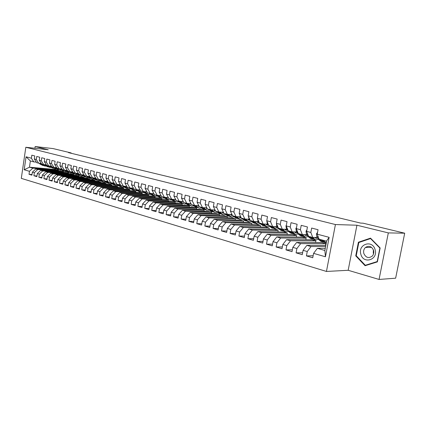 <?xml version="1.0" encoding="UTF-8"?>
<svg xmlns="http://www.w3.org/2000/svg" width="426" height="426" viewBox="0 0 426 426"><rect width="100%" height="100%" fill="white"/><g stroke="black" fill="none" stroke-linecap="round" stroke-linejoin="round"><path stroke-width="0.64" d="M379.06 279.445L388.326 232.9L356.929 225.226L348.17 270.286L379.06 279.445L395.637 278.194L404.7 233.198L363.117 223.192L360.662 223.102L68.506 152.636L71.131 152.929L53.058 148.578L35.156 146.555L34.9 148.275M348.17 270.286L326.449 271.453L21.3 178.377L25.826 147.268L335.422 224.545L326.449 271.453M55.236 168.813L55.14 169.457L29.458 167.2L24.181 169.777L29.458 171.3L29.021 174.314L31.934 175.171L32.381 172.141L34.341 172.711L33.894 175.746L36.86 176.62L37.312 173.568L39.304 174.143L38.851 177.205L41.865 178.089L42.323 175.017L44.352 175.603L43.894 178.686L46.961 179.591L47.419 176.486L49.485 177.083L49.022 180.193L52.137 181.114L52.606 177.983L54.704 178.59L54.235 181.726L57.403 182.663L57.883 179.506L60.018 180.123L59.539 183.286L62.766 184.24L63.245 181.061L65.418 181.684L64.933 184.879L68.219 185.843L68.708 182.637L70.918 183.276L70.428 186.492L73.767 187.472L74.262 184.24L76.515 184.889L76.014 188.138L79.417 189.133L79.918 185.874L82.207 186.535L81.701 189.81L85.168 190.827L85.674 187.536L88.006 188.207L87.495 191.514L91.02 192.547L91.537 189.229L93.912 189.916L93.39 193.244L96.984 194.304L97.506 190.954L99.924 191.652L99.396 195.012L103.055 196.088L103.587 192.706L106.047 193.42L105.515 196.812L109.237 197.909L109.78 194.496L112.288 195.22L111.745 198.644L115.542 199.762L116.09 196.317L118.646 197.057L118.093 200.513L121.958 201.647L122.518 198.175L125.122 198.926L124.562 202.414L128.503 203.575L129.073 200.071L131.725 200.838L131.16 204.352L135.175 205.534L135.75 201.999L138.461 202.781L137.88 206.333L141.975 207.537L142.561 203.963L145.325 204.762L144.733 208.346L148.914 209.576L149.505 205.971L152.322 206.786L151.725 210.407L155.991 211.658L156.592 208.016L159.462 208.846L158.855 212.499L163.206 213.783L163.818 210.103L166.747 210.95L166.135 214.64L170.57 215.945L171.193 212.233L174.181 213.096L173.558 216.823L178.084 218.155L178.718 214.406L181.769 215.29L181.135 219.055L185.757 220.412L186.402 216.626L189.517 217.526L188.867 221.328L193.59 222.718L194.245 218.889L197.424 219.811L196.769 223.655L201.589 225.072L202.254 221.206L205.502 222.143L204.837 226.025L209.757 227.473L210.433 223.565L213.756 224.529L213.075 228.448L218.107 229.928L218.794 225.982L222.191 226.962L221.493 230.924L226.637 232.436L227.34 228.448L230.807 229.449L230.099 233.459L235.354 235.003L236.073 230.972L239.62 231.994L238.901 236.047L244.274 237.623L244.998 233.549L248.624 234.598L247.895 238.693L253.39 240.307L254.13 236.185L257.842 237.261L257.091 241.398L262.714 243.049L263.47 238.885L267.267 239.982L266.506 244.167L272.257 245.855L273.029 241.643L276.911 242.767L276.139 247L282.023 248.731L282.811 244.471L286.789 245.616L285.995 249.897L292.023 251.67L292.822 247.362L296.895 248.539L296.086 252.868L302.263 254.684L303.078 250.323L307.247 251.526L306.427 255.909L312.748 257.767L313.584 253.358L317.354 248.347L324.857 250.461L326.62 241.212L319.09 239.167L317.21 234.162L329.144 237.33L325.437 256.782L313.584 253.358M24.181 169.777L26.071 156.795L31.38 158.206L33.755 161.885L36.338 162.13M317.21 234.162L318.046 229.72L311.662 228.059L310.831 232.468L306.629 231.35L307.455 226.962L301.219 225.338L300.41 229.694L296.31 228.608L297.114 224.268L291.027 222.681L290.228 226.989L286.224 225.929L287.017 221.637L281.069 220.093L280.292 224.348L276.378 223.309L277.156 219.07L271.346 217.558L270.579 221.77L266.756 220.753L267.517 216.562L261.841 215.082L261.09 219.246L257.357 218.256L258.103 214.108L252.554 212.665L251.819 216.786L248.166 215.812L248.901 211.711L243.475 210.3L242.751 214.374L239.183 213.426L239.902 209.368L234.593 207.989L233.885 212.02L230.391 211.088L231.1 207.079L225.908 205.726L225.21 209.714L221.797 208.804L222.489 204.837L217.414 203.511L216.727 207.457L213.383 206.573L214.065 202.643L209.097 201.349L208.42 205.252L205.151 204.384L205.817 200.492L200.955 199.224L200.295 203.09L197.089 202.238L197.749 198.394L192.989 197.153L192.334 200.976L189.197 200.145L189.847 196.333L185.182 195.119L184.543 198.905L181.471 198.09L182.104 194.32L177.535 193.127L176.907 196.876L173.899 196.077L174.522 192.344L170.049 191.178L169.431 194.89L166.481 194.107L167.093 190.406L162.711 189.266L162.098 192.941L159.212 192.174L159.814 188.51L155.517 187.392L154.915 191.034L152.082 190.284L152.678 186.657L148.466 185.555L147.875 189.165L145.096 188.425L145.687 184.831L141.554 183.755L140.974 187.328L138.248 186.604L138.823 183.047L134.776 181.993L134.201 185.528L131.528 184.82L132.097 181.295L128.125 180.262L127.56 183.766L124.94 183.068L125.5 179.575L121.602 178.558L121.043 182.035L118.471 181.348L119.024 177.892L115.196 176.891L114.653 180.336L112.129 179.665L112.672 176.236L108.918 175.256L108.38 178.664L105.898 178.009L106.436 174.612L102.751 173.654L102.219 177.03L99.785 176.385L100.312 173.02L96.697 172.077L96.175 175.421L93.784 174.788L94.306 171.454L90.749 170.528L90.237 173.845L87.889 173.222L88.406 169.915L84.912 169.005L84.407 172.296L82.101 171.683L82.607 168.408L79.177 167.514L78.677 170.773L76.419 170.176L76.914 166.923L73.549 166.044L73.054 169.282L70.833 168.691L71.323 165.469L68.011 164.606L67.526 167.812L65.343 167.232L65.828 164.037L62.574 163.19L62.095 166.369L59.949 165.799L60.423 162.631L57.228 161.795L56.754 164.947L54.645 164.388L55.114 161.246L51.972 160.426L51.509 163.552L49.432 163.004L49.895 159.888L46.807 159.084L46.349 162.184L44.309 161.64L44.767 158.552L41.732 157.758L41.274 160.836L39.267 160.304L39.719 157.237L36.737 156.459L36.285 159.51L34.314 158.983L34.762 155.948L31.822 155.181L31.38 158.206M325.624 246.441L311.017 246.563L306.848 245.387L325.847 245.264M307.247 251.526L311.017 246.563M303.078 250.323L306.848 245.387M329.144 237.33L326.433 241.159M325.837 243.56L300.665 243.645L296.592 242.495L321.827 242.463L325.837 243.56L325.512 245.269M296.895 248.539L300.665 243.645M292.822 247.362L296.592 242.495M310.831 232.468L312.737 237.447L317.365 237.484M312.737 237.447L308.552 236.313L306.629 231.35M315.879 240.834L290.553 240.796L286.576 239.673L311.954 239.763L315.879 240.834L315.57 242.474M286.789 245.616L290.553 240.796M282.811 244.471L286.576 239.673M300.41 229.694L302.348 234.635L306.992 234.694M302.348 234.635L298.264 233.528L296.31 228.608M306.14 238.171L280.675 238.012L276.788 236.915L302.306 237.122L306.14 238.171L305.847 239.742M276.911 242.767L280.675 238.012M273.029 241.643L276.788 236.915M290.228 226.989L292.204 231.888L296.858 231.968M292.204 231.888L288.21 230.807L286.224 225.929M296.618 235.562L271.027 235.29L267.23 234.22L292.864 234.534L296.618 235.562L296.336 237.074M267.267 239.982L271.027 235.29M263.47 238.885L267.23 234.22M280.292 224.348L282.294 229.204L286.964 229.3M282.294 229.204L278.396 228.15L276.378 223.309M287.3 233.011L261.596 232.633L257.884 231.584L283.631 232.01L287.3 233.011L287.033 234.465M257.842 237.261L261.596 232.633M254.13 236.185L257.884 231.584M270.579 221.77L272.613 226.579L277.294 226.701L275.728 227.25M272.613 226.579L268.806 225.551L266.756 220.753M278.183 230.519L252.378 230.035L248.747 229.012L274.594 229.534L278.183 230.519L277.928 231.914M248.624 234.598L252.378 230.035M244.998 233.549L248.747 229.012M261.09 219.246L263.156 224.017L267.842 224.156M263.156 224.017L259.429 223.011L257.357 218.256M269.264 228.075L243.363 227.495L239.811 226.494L265.749 227.111L269.264 228.075L269.019 229.422M239.62 231.994L243.363 227.495M236.073 230.972L239.811 226.494M251.819 216.786L253.907 221.515L258.603 221.664M253.907 221.515L250.264 220.53L248.166 215.812M260.531 225.684L234.545 225.008L231.073 224.028L257.086 224.742L260.531 225.684L260.297 226.983M230.807 229.449L234.545 225.008M227.34 228.448L231.073 224.028M242.751 214.374L244.865 219.065L249.567 219.236M244.865 219.065L241.302 218.101L239.183 213.426M251.979 223.341L225.918 222.574L222.521 221.621L248.608 222.42L251.979 223.341L251.75 224.598M222.191 226.962L225.918 222.574M218.794 225.982L222.521 221.621M233.885 212.02L236.02 216.669L240.727 216.855M236.02 216.669L232.537 215.726L230.391 211.088M243.603 221.051L217.478 220.199L214.156 219.262L240.301 220.146L243.603 221.051L243.384 222.26M213.756 224.529L217.478 220.199M210.433 223.565L214.156 219.262M225.21 209.714L227.367 214.326L231.978 214.518M227.367 214.326L223.959 213.405L221.797 208.804M235.397 218.804L209.219 217.867L205.966 216.951L232.165 217.92L235.397 218.804L235.189 219.976M205.502 222.143L209.219 217.867M202.254 221.206L205.966 216.951M216.727 207.457L218.905 212.031L223.41 212.239M218.905 212.031L215.567 211.131L213.383 206.573M227.356 216.605L201.131 215.588L197.946 214.693L224.188 215.737L227.356 216.605L227.159 217.734M197.424 219.811L201.131 215.588M194.245 218.889L197.946 214.693M208.42 205.252L210.62 209.789L215.029 210.002M210.62 209.789L207.355 208.905L205.151 204.384M219.481 214.448L193.212 213.357L190.092 212.478L216.376 213.596L219.481 214.448L219.289 215.54M189.517 217.526L193.212 213.357M186.402 216.626L190.092 212.478M200.295 203.09L202.504 207.59L206.818 207.808M202.504 207.59L199.309 206.727L197.089 202.238M211.759 212.334L185.459 211.174L182.397 210.311L208.713 211.498L211.759 212.334L211.573 213.394M181.769 215.29L185.459 211.174M178.718 214.406L182.397 210.311M192.334 200.976L194.565 205.439L198.782 205.662M194.565 205.439L191.434 204.592L189.197 200.145M204.187 210.263L177.86 209.033L174.862 208.186L201.2 209.443L204.187 210.263L204.011 211.285M174.181 213.096L177.86 209.033M171.193 212.233L174.862 208.186M184.543 198.905L186.785 203.335L190.917 203.564M186.785 203.335L183.718 202.504L181.471 198.09M196.764 208.229L170.416 206.929L167.477 206.104L193.835 207.425L196.764 208.229L196.594 209.225M166.747 210.95L170.416 206.929M163.818 210.103L167.477 206.104M176.907 196.876L179.165 201.269L183.212 201.503M179.165 201.269L176.162 200.454L173.899 196.077M189.485 206.237L163.121 204.874L160.24 204.065L186.609 205.449L189.485 206.237L189.32 207.201M159.462 208.846L163.121 204.874M156.592 208.016L160.24 204.065M169.431 194.89L171.699 199.246L175.661 199.485M171.699 199.246L168.755 198.452L166.481 194.107M182.344 204.278L155.969 202.861L153.147 202.062L179.527 203.511L182.344 204.278L182.184 205.215M152.322 206.786L155.969 202.861M149.505 205.971L153.147 202.062M162.098 192.941L164.383 197.265L168.265 197.51M164.383 197.265L161.497 196.482L159.212 192.174M175.336 202.361L148.956 200.886L146.187 200.103L172.573 201.605L175.336 202.361L175.182 203.271M145.325 204.762L148.956 200.886M142.561 203.963L146.187 200.103M154.915 191.034L157.21 195.321L161.012 195.566M157.21 195.321L154.382 194.554L152.082 190.284M168.462 200.481L142.082 198.947L139.366 198.181L165.746 199.735L168.462 200.481L168.313 201.365M138.461 202.781L142.082 198.947M135.75 201.999L139.366 198.181M147.875 189.165L150.181 193.42L153.903 193.665M150.181 193.42L147.407 192.669L145.096 188.425M161.71 198.633L135.335 197.046L132.678 196.295L159.047 197.904L161.71 198.633L161.571 199.49M131.725 200.838L135.335 197.046M129.073 200.071L132.678 196.295M140.974 187.328L143.285 191.551L146.938 191.806M143.285 191.551L140.564 190.816L138.248 186.604M155.085 196.817L128.721 195.183L126.112 194.442L152.471 196.104L155.085 196.817L154.947 197.653M125.122 198.926L128.721 195.183M122.518 198.175L126.112 194.442M134.201 185.528L136.522 189.719L140.101 189.969M136.522 189.719L133.855 188.995L131.528 184.82M148.583 195.039L122.23 193.351L119.669 192.627L146.011 194.336L148.583 195.039L148.45 195.848M118.646 197.057L122.23 193.351M116.09 196.317L119.669 192.627M127.56 183.766L129.893 187.925L133.397 188.175M129.893 187.925L127.273 187.211L124.94 183.068M142.193 193.292L115.861 191.556L113.348 190.848L139.675 192.6L142.193 193.292L142.066 194.08M112.288 195.22L115.861 191.556M109.78 194.496L113.348 190.848M121.043 182.035L123.38 186.162L126.82 186.412M123.38 186.162L120.814 185.464L118.471 181.348M135.921 191.572L109.61 189.794L107.139 189.096L133.444 190.896L135.921 191.572L135.798 192.339M106.047 193.42L109.61 189.794M103.587 192.706L107.139 189.096M114.653 180.336L116.996 184.431L120.372 184.682M116.996 184.431L114.477 183.744L112.129 179.665M129.76 189.884L103.47 188.063L101.047 187.381L127.326 189.219L129.76 189.884L129.642 190.635M99.924 191.652L103.47 188.063M97.506 190.954L101.047 187.381M108.38 178.664L110.728 182.733L114.035 182.988M110.728 182.733L108.252 182.062L105.898 178.009M123.705 188.228L97.447 186.364L95.067 185.693L121.314 187.573L123.705 188.228L123.588 188.958M93.912 189.916L97.447 186.364M91.537 189.229L95.067 185.693M102.219 177.03L104.572 181.066L107.821 181.322M104.572 181.066L102.144 180.406L99.785 176.385M117.757 186.599L91.531 184.698L89.194 184.037L115.409 185.954L117.757 186.599L117.645 187.312M88.006 188.207L91.531 184.698M85.674 187.536L89.194 184.037M96.175 175.421L98.534 179.431L101.718 179.681M98.534 179.431L96.148 178.782L93.784 174.788M111.916 185.001L85.717 183.058L83.421 182.413L109.604 184.367L111.916 185.001L111.804 185.693M82.207 186.535L85.717 183.058M79.918 185.874L83.421 182.413M90.237 173.845L92.602 177.823L95.728 178.079M92.602 177.823L90.259 177.189L87.889 173.222M106.17 183.425L80.008 181.449L77.756 180.816L103.896 182.807L106.17 183.425L106.058 184.101M76.515 184.889L80.008 181.449M74.262 184.24L77.756 180.816M84.407 172.296L86.771 176.242L89.843 176.497M86.771 176.242L84.47 175.618L82.101 171.683M100.52 181.881L74.401 179.868L72.186 179.245L98.284 181.268L100.52 181.881L100.414 182.541M70.918 183.276L74.401 179.868M68.708 182.637L72.186 179.245M78.677 170.773L81.046 174.692L84.066 174.948M81.046 174.692L78.789 174.08L76.419 170.176M94.966 180.358L68.89 178.318L66.712 177.701L92.772 179.761L94.966 180.358L94.865 181.002M65.418 181.684L68.89 178.318M63.245 181.061L66.712 177.701M73.054 169.282L75.423 173.169L78.389 173.425M75.423 173.169L73.203 172.567L70.833 168.691M89.503 178.867L63.474 176.79L61.333 176.188L87.346 178.276L89.503 178.867L89.407 179.495M60.018 180.123L63.474 176.79M57.883 179.506L61.333 176.188M67.526 167.812L69.901 171.673L72.809 171.928M69.901 171.673L67.718 171.082L65.343 167.232M84.135 177.397L58.149 175.288L56.046 174.697L82.01 176.811L84.135 177.397L84.039 178.009M54.704 178.59L58.149 175.288M52.606 177.983L56.046 174.697M62.095 166.369L64.47 170.203L67.329 170.453M64.47 170.203L62.324 169.623L59.949 165.799M78.853 175.949L52.915 173.813L50.843 173.233L76.76 175.379L78.853 175.949L78.757 176.55M49.485 177.083L52.915 173.813M47.419 176.486L50.843 173.233M56.754 164.947L59.134 168.755L61.94 169.005M59.134 168.755L57.025 168.185L54.645 164.388M73.655 174.527L47.771 172.365L45.736 171.79L71.6 173.962L73.655 174.527L73.565 175.113M44.352 175.603L47.771 172.365M42.323 175.017L45.736 171.79M51.509 163.552L53.884 167.338L56.647 167.583M53.884 167.338L51.812 166.774L49.432 163.004M68.543 173.126L42.706 170.938L40.71 170.373L66.52 172.573L68.543 173.126L68.453 173.701M39.304 174.143L42.706 170.938M37.312 173.568L40.71 170.373M46.349 162.184L48.729 165.938L51.439 166.188M48.729 165.938L46.69 165.384L44.309 161.64M63.511 171.747L37.733 169.532L35.763 168.978L61.52 171.204L63.511 171.747L63.426 172.312M34.341 172.711L37.733 169.532M32.381 172.141L35.763 168.978M41.274 160.836L43.654 164.564L46.322 164.809M43.654 164.564L41.647 164.021L39.267 160.304M55.14 169.457L58.559 170.395L32.834 168.153L29.458 167.2L30.368 160.964L33.755 161.885M29.458 171.3L32.834 168.153M36.285 159.51L38.665 163.211L41.29 163.456M38.665 163.211L36.695 162.679L34.314 158.983M388.326 232.9L404.7 233.198M25.826 147.268L48.229 149.755L35.156 146.555M356.929 225.226L335.422 224.545M71.078 153.259L71.131 152.929M325.278 248.257L317.354 248.347M58.479 170.943L58.559 170.395M26.071 156.795L30.368 160.964M324.857 250.461L325.437 256.782M358.399 242.229L355.742 255.866L365.082 265.712L377.383 261.883L380.146 247.943L370.508 238.139L358.399 242.229L359.709 242.229M29.021 174.314L32.025 174.548M33.894 175.746L36.956 175.986M38.851 177.205L41.961 177.445M43.894 178.686L47.057 178.925M49.022 180.193L52.238 180.432M54.235 181.726L57.51 181.966M59.539 183.286L62.872 183.526M64.933 184.879L68.33 185.113M70.428 186.492L73.884 186.726M76.014 188.138L79.534 188.372M81.701 189.81L85.285 190.044M87.495 191.514L91.148 191.743M93.39 193.244L97.112 193.479M99.396 195.012L103.188 195.241M105.515 196.812L109.376 197.036M111.745 198.644L115.68 198.867M118.093 200.513L122.108 200.731M124.562 202.414L128.657 202.627M131.16 204.352L135.335 204.565M137.88 206.333L142.14 206.535M144.733 208.346L149.084 208.548M151.725 210.407L156.166 210.598M158.855 212.499L163.387 212.686M166.135 214.64L170.757 214.816M173.558 216.823L178.281 216.994M181.135 219.055L185.96 219.209M188.867 221.328L193.803 221.477M196.769 223.655L201.807 223.788M204.837 226.025L209.986 226.147M213.075 228.448L218.346 228.554M221.493 230.924L226.888 231.014M230.099 233.459L235.615 233.528M238.901 236.047L244.545 236.095M247.895 238.693L253.672 238.72M257.091 241.398L263.012 241.398M266.506 244.167L272.571 244.141M276.139 247L282.353 246.942M285.995 249.897L292.369 249.812M296.086 252.868L302.625 252.74M306.427 255.909L313.131 255.744M356.344 255.85L355.742 255.866M39.192 163.264L40.033 164.095L42.834 165.49M41.157 163.446L41.492 163.776M41.775 164.053L44.682 165.991L45.806 166.108M44.884 164.676L45.901 165.693L44.959 165.432L44.144 164.622M39.938 163.334L43.292 165.607M44.357 165.906L41.551 164.511L40.411 163.376M44.959 165.432L47.776 166.838M46.125 164.793L46.626 165.288M46.738 165.4L49.65 167.349L50.795 167.461M45.901 165.693L48.239 166.955M49.325 167.258L46.503 165.852L45.364 164.724M49.144 165.975L49.964 166.795L52.797 168.206M51.179 166.161L52.494 167.482L54.698 168.728L55.865 168.834M55.029 167.439L56.03 168.44L55.05 168.174L54.262 167.386M49.917 166.049L50.923 167.056L53.271 168.329M54.374 168.637L51.53 167.221L50.406 166.092M375.088 249.62C372.388 239.252 357.59 244.274 360.854 254.242C363.33 264.525 378.379 259.855 375.088 249.62M373.57 250.35C371.685 246.308 368.991 245.339 365.476 247.447C363.804 249.061 363.256 251.084 363.831 253.507C365.929 257.831 368.783 258.651 372.393 255.967C373.719 254.359 374.108 252.49 373.57 250.35M373.282 253.289L373.346 249.711M365.295 265.281L356.243 255.744L358.82 242.527L370.551 238.565L379.885 248.065L377.207 261.569L365.295 265.281L366.68 265.217M370.934 238.571L370.551 238.565M55.05 168.174L57.904 169.601M56.317 167.556L57.627 168.877L59.832 170.123L61.024 170.235M56.03 168.44L58.383 169.718M59.507 170.038L56.647 168.611L55.529 167.482M59.432 168.787L63.096 171.018M61.541 168.973L62.846 170.293L65.056 171.55L66.27 171.657M65.524 170.293L66.493 171.284L65.487 171.012L64.72 170.235M60.231 168.856L61.216 169.852L63.581 171.14M64.725 171.46L61.845 170.022L60.737 168.898M65.487 171.012L68.378 172.455M66.85 170.411L68.149 171.737L70.365 172.999L71.6 173.1M70.902 171.758L71.866 172.743L70.838 172.466L70.082 171.694M66.493 171.284L68.863 172.578M70.034 172.908L67.132 171.46L66.035 170.341M70.838 172.466L73.746 173.92M72.255 171.88L73.549 173.201L75.759 174.468L77.026 174.569M71.866 172.743L74.241 174.048M75.434 174.378L72.516 172.919L71.424 171.806M75.535 173.18L76.281 173.946L79.209 175.411M77.756 173.371L79.039 174.692L81.254 175.97L82.543 176.066M76.376 173.249L77.324 174.229L79.71 175.539M80.924 175.879L77.985 174.41L76.909 173.297M81.094 174.697L84.769 176.928M83.347 174.889L84.625 176.21L86.84 177.493L88.161 177.589M81.946 174.766L82.884 175.741L85.275 177.051M86.51 177.402L83.555 175.922L82.49 174.814M86.739 176.236L87.452 176.982L90.424 178.467M89.045 176.433L90.307 177.754L92.527 179.042L93.874 179.133M87.618 176.311L88.539 177.275L90.935 178.595M92.197 178.952L89.22 177.461L88.166 176.359M92.474 177.786L93.188 178.537L96.18 180.038M94.838 178.004L96.095 179.33L98.315 180.624L99.689 180.709M93.385 177.887L94.29 178.84L96.697 180.166M97.985 180.533L94.987 179.026L93.944 177.93M98.31 179.367L99.029 180.123L102.038 181.636M100.738 179.607L101.984 180.928L104.205 182.227L105.611 182.312M99.258 179.484L100.147 180.432L102.565 181.769M103.875 182.136L100.861 180.624L99.828 179.532M104.258 180.981L104.972 181.742L108.002 183.265M106.745 181.236L107.98 182.557L110.206 183.867L111.639 183.941M110.265 182.605L111.021 183.382L114.072 184.921M105.238 181.119L106.111 182.051L108.534 183.393M109.871 183.776L106.835 182.248L105.818 181.162M112.863 182.898L114.088 184.218L116.309 185.528L117.778 185.603M111.324 182.781L112.182 183.702L114.61 185.054M115.978 185.438L112.922 183.899L111.921 182.823M116.468 184.288L117.182 185.06L120.26 186.609M119.094 184.586L120.308 185.906L122.528 187.227L124.03 187.291M117.528 184.469L118.369 185.379L120.803 186.742M122.198 187.136L119.12 185.582L118.13 184.517M122.747 185.986L123.46 186.764L126.554 188.324M125.436 186.311L126.644 187.626L128.865 188.952L130.393 189.011M128.934 187.664L132.971 190.076M123.844 186.194L124.669 187.094L127.108 188.457M128.53 188.862L125.43 187.302L124.461 186.237M131.906 188.068L133.098 189.384L135.319 190.715L136.884 190.763M130.281 187.951L131.086 188.835L133.53 190.209M134.983 190.624L131.863 189.048L130.904 187.994M135.66 189.485L136.368 190.273L139.51 191.86M138.493 189.858L139.675 191.167L141.89 192.509L143.493 192.547M136.837 189.74L137.619 190.614L140.074 191.993M141.56 192.419L138.413 190.827L137.476 189.788M142.3 191.285L143.008 192.078L146.171 193.676M145.207 191.684L146.374 192.989L148.594 194.336L150.229 194.362M143.519 191.567L146.746 193.814M148.259 194.245L145.09 192.643L144.174 191.609M149.068 193.116L149.776 193.915L152.961 195.529M152.055 193.542L153.206 194.847L155.421 196.2L157.098 196.216M153.781 193.66L154.074 193.979M150.33 193.431L153.541 195.667M155.091 196.109L151.901 194.49L150.996 193.473M155.969 194.986L156.672 195.79L159.878 197.414M159.036 195.438L160.176 196.737L162.386 198.095L164.101 198.101M160.762 195.55L161.289 196.093M157.279 195.326L160.469 197.552M162.05 198.005L158.839 196.375L157.955 195.369M163.004 196.892L163.706 197.701L166.933 199.341M166.156 197.376L167.274 198.67L169.484 200.034L171.241 200.023M167.876 197.483L168.621 198.191M164.356 197.259L167.535 199.48M169.154 199.943L165.916 198.298L165.054 197.307M175.262 199.597L175.565 199.48M170.176 198.835L170.879 199.65L174.133 201.301M173.414 199.352L174.522 200.635L176.726 202.009L178.526 201.988M175.139 199.453L176.082 200.295M171.561 199.208L174.74 201.445M176.391 201.919L173.132 200.263L172.29 199.283M182.546 201.466L182.813 201.482M177.498 200.816L178.196 201.636L181.471 203.303M180.826 201.365L181.913 202.648L184.107 204.022L185.954 203.985M182.616 201.551L183.675 202.414M178.904 201.2L179.602 202.02L182.088 203.447M183.505 202.078L183.223 202.126M183.776 203.932L180.496 202.259L179.676 201.301M184.964 202.84L187.855 205.044L188.963 205.348M188.383 203.42L189.453 204.693L191.641 206.077L193.537 206.019M190.102 203.516L191.412 204.555M186.402 203.229L187.099 204.054L189.586 205.492M191.167 204.065L190.741 204.15M191.311 205.987L188.004 204.304L187.211 203.356M192.584 204.906L195.47 207.121L196.599 207.43M196.098 205.524L197.147 206.786L199.331 208.176L201.274 208.096M197.813 205.614L199.304 206.716M194.048 205.3L194.746 206.131L197.238 207.574M198.99 206.077L198.415 206.211M199.001 208.085L195.672 206.386L194.9 205.46M198.835 206.498L199.187 206.482M200.364 207.009L203.234 209.241L204.4 209.56M203.969 207.664L205.002 208.921L207.18 210.316L209.171 210.215M205.689 207.755L207.505 208.948M201.86 207.414L202.547 208.255L205.044 209.704M206.972 208.122L206.243 208.319M206.85 210.226L205.678 209.906L202.749 207.606M206.669 208.612L207.19 208.575M208.303 209.161L211.163 211.403L212.361 211.727M212.01 209.853L213.021 211.099L215.194 212.499L217.233 212.377M213.724 209.938L215.274 211.051M209.832 209.576L210.513 210.417L213.016 211.876M215.119 210.194L214.235 210.465M214.864 212.414L213.655 212.084L210.763 209.794M214.672 210.774L215.359 210.694M214.246 208.373L214.597 209.107M216.408 211.36L219.262 213.612L220.492 213.948M220.221 212.095L221.211 213.325L223.373 214.731L225.471 214.576M221.935 212.169L223.948 213.378M217.968 211.781L218.65 212.627L221.158 214.092M223.442 212.297L222.399 212.659M223.043 214.645L221.802 214.305L218.948 212.036M222.846 212.984L223.703 212.851M222.457 210.215L223.128 211.637M224.688 213.602L227.527 215.865L228.794 216.211M228.613 214.379L229.571 215.599L231.728 217.01L233.885 216.829M230.317 214.448L232.511 215.662M226.281 214.033L226.962 214.885L229.47 216.36M231.787 214.512L230.738 214.896M231.403 216.925L230.125 216.573L227.292 214.305M231.19 215.236L232.218 215.039M230.903 212.196L231.845 214.23M233.15 215.891L235.972 218.171L237.271 218.522M237.181 216.717L238.118 217.92L240.264 219.342L242.479 219.118M238.885 216.781L241.249 217.979M234.774 216.333L235.45 217.191L237.958 218.671M240.2 216.834L239.258 217.18M239.939 219.252L238.629 218.895L235.807 216.61M239.71 217.537L240.919 217.255M239.556 214.257L240.754 216.893M241.792 218.234L244.599 220.524L245.935 220.886M245.94 219.102L246.851 220.29L248.986 221.717L251.26 221.461M247.639 219.166L249.359 220.279L250.179 220.333M243.454 218.682L244.125 219.55L246.633 221.035M248.789 219.204L247.959 219.518M248.662 221.632L247.314 221.264L244.508 218.969M248.422 219.885L249.78 219.518M248.417 216.381L248.901 218.362L249.865 219.63M250.626 220.625L253.417 222.926L254.791 223.304M254.892 221.547L255.776 222.718L257.895 224.151L260.238 223.852M256.585 221.6L258.278 222.697L259.306 222.723M252.325 221.083L252.991 221.957L255.499 223.453M257.565 221.632L256.851 221.898M257.576 224.06L256.191 223.682L253.401 221.376M257.325 222.287L258.752 221.866M257.49 218.565L257.943 220.79L259.184 222.441M259.652 223.07L262.427 225.386L263.843 225.769M264.045 224.044L264.903 225.194L267.011 226.637L269.418 226.291M265.733 224.092L267.395 225.168L268.582 225.157M261.394 223.543L262.049 224.422L264.562 225.918M266.522 224.119L265.946 224.332M266.687 226.547L265.265 226.158L262.496 223.842M266.426 224.742L267.922 224.257M266.782 220.806L267.193 223.277L268.715 225.338M268.886 225.572L271.644 227.899L273.098 228.293M273.407 226.6L274.232 227.729L276.325 229.177L278.801 228.778M275.089 226.643L276.714 227.692L277.986 227.654M270.664 226.052L271.319 226.941L273.833 228.442M275.675 226.659L275.244 226.818M276.005 229.092L274.541 228.687L271.793 226.36M276.437 222.99L276.655 225.817L278.977 229.023L281.064 230.471L282.56 230.876M282.981 229.22L283.78 230.328L285.857 231.776L288.402 231.318M284.664 229.252L286.251 230.274L287.609 230.205M280.154 228.624L280.798 229.513L283.311 231.025M285.026 229.263L284.754 229.364M285.537 231.691L284.03 231.275L281.304 228.932M285.25 229.816L286.714 229.294M286.352 225.237L285.958 225.823L286.336 228.416L288.631 231.643L290.702 233.097L292.241 233.517M292.779 231.898L293.546 232.979L295.607 234.433L298.227 233.917M294.457 231.925L296.001 232.915L297.449 232.809M289.856 231.249L290.495 232.149L293.003 233.666M295.287 234.348L293.738 233.927L291.033 231.568M294.984 232.442L296.342 231.957M296.507 227.532L295.878 228.458L296.24 231.078L298.514 234.327L300.564 235.786L302.151 236.222M302.811 234.641L303.541 235.695L305.58 237.154L308.275 236.568M304.478 234.662L305.985 235.621L307.524 235.471M299.787 233.943L300.415 234.843L302.929 236.366M305.266 237.069L303.669 236.632L300.99 234.268M304.952 235.125L306.188 234.683M306.906 229.886L306.033 231.158L306.379 233.805L308.626 237.074L310.66 238.544L312.29 238.986M313.078 237.452L313.77 238.475L315.794 239.945L318.563 239.274M314.739 237.463L316.198 238.384L317.833 238.187M309.952 236.696L310.575 237.607L313.083 239.13M315.485 239.859L313.834 239.407L311.188 237.026M315.149 237.873L316.252 237.474M317.562 232.298L316.433 233.922L316.763 236.59L318.978 239.891L320.991 241.361L322.674 241.819M323.638 240.402L324.25 241.324L326.316 242.809M320.357 239.513L320.975 240.429L323.478 241.963M325.943 242.708L324.245 242.245L322.237 240.775L321.625 239.854M40.965 164.351L40.033 164.095M42.488 164.761L41.551 164.511M47.451 166.113L46.503 165.852M50.923 167.056L49.964 166.795M52.494 167.482L51.53 167.221M57.627 168.877L56.647 168.611M61.216 169.852L60.226 169.58M62.846 170.293L61.845 170.022M68.149 171.737L67.132 171.46M73.549 173.201L72.516 172.919M77.324 174.229L76.281 173.946M79.039 174.692L77.985 174.41M82.884 175.741L81.819 175.448M84.625 176.21L83.555 175.922M88.539 177.275L87.452 176.982M90.307 177.754L89.22 177.461M94.29 178.84L93.188 178.537M96.095 179.33L94.987 179.026M100.147 180.432L99.029 180.123M101.984 180.928L100.861 180.624M106.111 182.051L104.972 181.742M107.98 182.557L106.835 182.248M112.182 183.702L111.021 183.382M114.088 184.218L112.922 183.899M118.369 185.379L117.182 185.06M120.308 185.906L119.12 185.582M124.669 187.094L123.46 186.764M126.644 187.626L125.43 187.302M131.086 188.835L129.855 188.5M133.098 189.384L131.863 189.048M137.619 190.614L136.368 190.273M139.675 191.167L138.413 190.827M144.286 192.424L143.008 192.078M146.374 192.989L145.09 192.643M151.076 194.267L149.776 193.915M153.206 194.847L151.901 194.49M157.998 196.146L156.672 195.79M160.176 196.737L158.839 196.375M165.059 198.069L163.706 197.701M167.274 198.67L165.916 198.298M172.258 200.023L170.879 199.65M174.522 200.635L173.132 200.263M179.602 202.02L178.196 201.636M181.913 202.648L180.496 202.259M187.099 204.054L185.661 203.665M189.453 204.693L188.004 204.304M194.746 206.131L193.276 205.737M197.147 206.786L195.672 206.386M202.547 208.255L201.051 207.845M205.002 208.921L203.495 208.511M210.513 210.417L208.99 210.002M213.021 211.099L211.482 210.684M218.65 212.627L217.095 212.207M221.211 213.325L219.64 212.899M226.962 214.885L225.37 214.454M229.571 215.599L227.969 215.162M235.45 217.191L233.821 216.749M238.118 217.92L236.483 217.473M244.125 219.55L242.463 219.097M246.851 220.29L245.179 219.837M240.381 216.073L240.051 215.982M252.991 221.957L251.287 221.499M255.776 222.718L254.066 222.25M249.354 218.485L248.901 218.362M262.049 224.422L260.313 223.948M264.903 225.194L263.151 224.72M258.529 220.95L257.943 220.79M271.319 226.941L269.541 226.456M274.232 227.729L272.443 227.244M267.917 223.469L267.193 223.277M280.798 229.513L278.977 229.023M283.78 230.328L281.948 229.827M277.523 226.052L276.655 225.817M290.495 232.149L288.631 231.643M293.546 232.979L291.672 232.468M287.353 228.693L286.336 228.416M296.326 228.517L295.916 228.405M300.415 234.843L298.514 234.327M303.541 235.695L301.624 235.173M297.412 231.393L296.24 231.078M306.651 231.259L306.07 231.105M310.575 237.607L308.626 237.074M313.77 238.475L311.811 237.942M307.721 234.162L306.379 233.805M317.226 234.066L316.47 233.869M320.975 240.429L318.978 239.891M324.25 241.324L322.237 240.775M318.275 237L316.763 236.59M371.616 247.378L365.476 247.447M223.464 213.266L223.735 213.341M231.824 215.529L232.095 215.604M240.36 217.846L240.631 217.915M249.088 220.205L249.359 220.279M258.007 222.622L258.278 222.697M267.123 225.093L267.395 225.168M276.447 227.617L276.714 227.692M285.984 230.2L286.251 230.274"/></g></svg>

